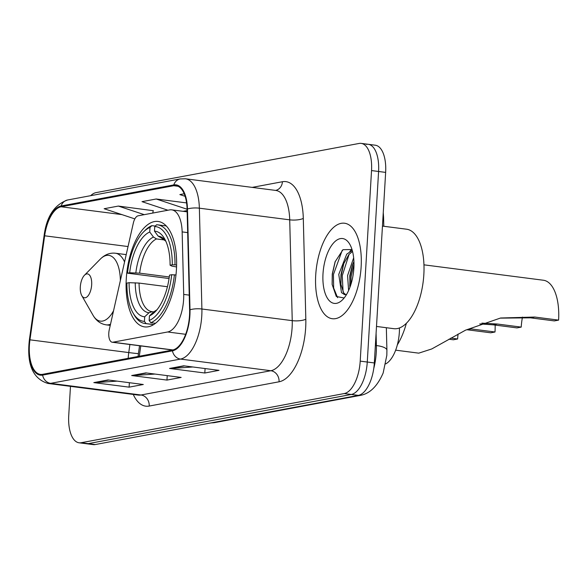 <?xml version="1.0" encoding="UTF-8"?>
<svg xmlns="http://www.w3.org/2000/svg" width="588" height="588" viewBox="0 0 588 588"><rect width="100%" height="100%" fill="white"/><g stroke="black" fill="none" stroke-linecap="round" stroke-linejoin="round"><path stroke-width="0.88" d="M183.618 299.549A30.084 13.891 -82.7 0 0 183.713 294.419L182.148 231.9A30.084 13.891 -82.7 0 0 171.703 209.85A30.084 13.891 -82.7 0 0 169.631 209.909L138.151 215.796A10.025 4.63 -82.7 0 0 133.314 223.161L109.272 329.721A10.025 4.63 -82.7 0 0 112.234 342.231A10.025 4.63 -82.7 0 0 112.925 342.209L167.653 331.977A30.084 13.891 -82.7 0 0 183.618 299.549M176.429 269.488A53.155 24.542 -82.7 0 0 158.15 221.463A53.155 24.542 -82.7 0 0 126.273 278.866A53.155 24.542 -82.7 0 0 144.552 326.891A53.155 24.542 -82.7 0 0 176.429 269.488M399.45 327.942A30.084 13.891 97.3 0 1 399.348 332.293A30.084 13.891 97.3 0 1 385.728 363.884M140.767 345.913L139.312 356.247M70.472 386.345L68.73 415.606A30.084 13.891 -82.7 0 0 79.079 442.793L93.191 444.616A30.084 13.891 -82.7 0 0 95.271 444.55L358.364 395.371A30.084 13.891 -82.7 0 0 374.328 362.943L385.647 172.394A30.084 13.891 -82.7 0 0 375.298 145.207L368.242 144.295A30.084 13.891 -82.7 0 0 366.162 144.361M79.079 442.793A30.084 13.891 -82.7 0 0 81.159 442.727L344.245 393.556A30.084 13.891 -82.7 0 0 360.209 361.128L371.535 170.571L378.591 171.483A30.084 13.891 -82.7 0 0 368.242 144.295A30.084 13.891 -82.7 0 1 378.591 171.483L367.272 362.039L378.591 171.483L385.647 172.394M344.245 393.556L351.308 394.46A30.084 13.891 -82.7 0 0 367.272 362.039A30.084 13.891 -82.7 0 1 351.308 394.46L88.215 443.639L351.308 394.46L358.364 395.371M86.135 443.705A30.084 13.891 -82.7 0 0 88.215 443.639A30.084 13.891 -82.7 0 1 86.135 443.705M361.142 266.731A48.135 22.226 -82.7 0 0 344.583 223.234A48.135 22.226 -82.7 0 0 315.712 275.221A48.135 22.226 -82.7 0 0 332.271 318.718A48.135 22.226 -82.7 0 0 361.142 266.731A48.135 22.226 -82.7 0 0 344.583 223.234A48.135 22.226 -82.7 0 0 315.712 275.221A48.135 22.226 -82.7 0 0 332.271 318.718A48.135 22.226 -82.7 0 0 361.142 266.731M189.52 315.455A32.09 14.818 97.3 0 1 172.49 350.044L42.645 374.313A32.09 14.818 97.3 0 1 40.432 374.387A32.09 14.818 97.3 0 1 29.951 339.827L44.644 235.795A32.09 14.818 97.3 0 1 61.115 206.763L173.739 185.712A32.09 14.818 97.3 0 1 175.952 185.646A32.09 14.818 97.3 0 1 187.087 209.174L189.615 309.986A32.09 14.818 97.3 0 1 189.52 315.455M189.895 315.389A32.891 15.192 -82.7 0 0 189.998 309.78L187.469 208.968A32.891 15.192 -82.7 0 0 173.783 184.919L61.159 205.969A32.891 15.192 -82.7 0 0 44.276 235.729L29.584 339.761A32.891 15.192 -82.7 0 0 42.601 375.107L172.438 350.838A32.891 15.192 -82.7 0 0 189.895 315.389M117.13 381.127L95.05 382.641A8.026 7.041 -100.6 0 1 93.815 382.604L129.11 387.154L143.303 384.501L108.016 379.951L93.815 382.604M129.375 382.707L129.11 387.154M192.842 366.978L170.763 368.492A8.026 7.041 -100.6 0 1 169.528 368.456L204.815 373.005L219.015 370.352L183.721 365.802L169.528 368.456M205.08 368.558L204.815 373.005M154.989 374.056L132.903 375.57A8.026 7.041 -100.6 0 1 131.675 375.534L166.963 380.083L181.155 377.43L145.868 372.88L131.675 375.534M167.227 375.629L166.963 380.083M371.535 170.571A30.084 13.891 -82.7 0 0 361.186 143.384A30.084 13.891 -82.7 0 0 359.106 143.45L96.013 192.629A30.084 13.891 -82.7 0 0 90.684 195.672M184.22 193.761L179.855 194.577L185.154 196.326M153.255 210.695L118.342 206.072L104.149 208.725L134.85 218.898M186.594 202.919L156.195 199.001L142.002 201.655L167.911 210.232M183.111 211.32L187.124 210.57M156.195 199.001L187.094 209.232M152.733 213.069L153.284 210.577M118.342 206.072L144.251 214.657M376.496 326.443L393.776 328.677A50.142 23.152 -82.7 0 0 423.845 274.522A50.142 23.152 -82.7 0 0 406.602 229.21L382.457 226.101M348.596 290.509L347.581 275.537L353.653 257.809M349.919 287.297L349.786 275.823L352.322 265.217L353.925 261.491M346.604 294.375A22.667 10.466 -82.7 0 1 345.92 294.551L344.568 294.632L341.481 292.64L338.761 274.398L346.729 254.163L352.271 250.4M345.693 294.595L343.686 292.927L340.805 284.004L340.966 274.684L343.502 264.078L348.941 254.442L352.55 251.451M353.858 268.091A32.7 15.097 -82.7 0 0 349.794 244.292A32.7 15.097 -82.7 0 0 333.631 242.888A32.7 15.097 -82.7 0 0 322.996 273.861A32.7 15.097 -82.7 0 0 342.65 299.674A32.7 15.097 -82.7 0 0 353.858 268.091M352.006 249.525L342.995 249.687L335.079 261.858L332.257 274.037L332.139 284.43L336.299 296.492L343.789 297.925M337.615 297.697L333.653 288.002L333.44 274.522L342.231 250.297M343.098 292.074L342.26 275.662L349.125 254.229M350.779 284.812L351.087 276.801L353.976 263.887M332.161 284.666L332.338 274.383L335.263 261.366M340.93 285.092L341.158 275.522L343.899 263.049M349.816 251.473L351.705 249.283M349.757 286.231L349.985 276.654L352.719 264.188M522.489 317.094A35.104 16.207 -82.7 0 0 521.218 327.104L516.962 327.898L493.134 324.826L479.757 323.914M481.895 323.128L497.389 324.032L521.218 327.104M395.643 350.169L418.752 353.153L431.746 348.956L465.534 330.169L500.572 318.005L534.771 317.042L558.6 320.115L554.344 320.908L530.508 317.836L500.366 318.123M169.05 278.521L127.486 273.177A47.738 22.043 -82.7 0 1 143.421 232.062A47.738 22.043 -82.7 0 1 150.013 227.409L149.742 232.003A43.122 19.911 -82.7 0 0 129.676 272.766L139.657 273.148L169.278 276.97M164.809 240L156.504 238.926L153.475 237.06L149.742 232.003M172.284 264.798L174.996 264.85A49.745 22.969 -82.7 0 0 157.716 224.844A49.745 22.969 -82.7 0 0 156.629 224.763L154.747 226.527A47.738 22.043 -82.7 0 1 172.284 264.798L170.094 265.21A43.122 19.911 -82.7 0 0 164.581 238.757A43.122 19.911 -82.7 0 0 154.475 231.121L158.201 236.17L161.612 238.089M176.554 266.945L171.931 266.129L170.094 265.21M397.326 344.899A55.154 25.468 -82.7 0 0 406.389 323.224M134.064 314.771A49.745 22.969 -82.7 0 0 144.993 323.51A49.745 22.969 -82.7 0 0 146.074 323.598L144.435 321.371A47.738 22.043 -82.7 0 1 132.998 312.904L134.064 314.771M153.644 324.569L146.074 323.598M150.013 227.409L151.895 225.645A49.745 22.969 -82.7 0 0 144.927 230.525L143.421 232.062M151.895 225.645L155.232 226.071M174.996 264.85L176.606 265.056M167.426 286.731L139.069 283.071L129.088 282.688L126.898 283.1A47.738 22.043 -82.7 0 0 132.998 312.904M129.088 282.688A43.122 19.911 -82.7 0 0 144.707 316.778L144.435 321.371M129.676 272.766L127.486 273.177M154.475 231.121L154.747 226.527M144.707 316.778L148.977 312.757L152.182 311.691L153.689 311.89M139.069 283.071A37.103 17.133 -82.7 0 0 151.961 311.669L152.182 311.691M175.974 274.978L171.696 274.728A47.738 22.043 -82.7 0 1 149.161 320.489L150.807 322.709A49.745 22.969 -82.7 0 0 174.408 274.772M150.807 322.709L155.445 323.304M149.161 320.489L149.433 315.896A43.122 19.911 -82.7 0 0 155.159 311.794A43.122 19.911 -82.7 0 0 169.506 275.133L171.696 274.728M156.959 309.78L153.711 311.875L149.433 315.896M558.6 320.115A44.129 20.374 -82.7 0 0 543.422 280.241L423.963 264.835M458.081 334.043A35.104 16.207 -82.7 0 0 457.626 338.989L453.363 339.783L448.923 339.21M450.827 338.115L457.626 338.989M495 332L490.745 332.801L466.916 329.728L471.172 328.927L495 332A44.129 20.374 -82.7 0 0 495.155 325.083M80.313 286.9A12.032 5.557 -82.7 0 0 81.805 295.661A12.032 5.557 -82.7 0 0 87.759 296.176A12.032 5.557 -82.7 0 0 91.669 284.776A12.032 5.557 -82.7 0 0 84.437 275.272A12.032 5.557 -82.7 0 0 80.313 286.9M183.713 294.419L189.24 295.132M182.148 231.9L187.675 232.613M112.925 342.209L172.938 349.948M167.653 331.977L185.654 334.3M373.762 368.478A40.116 18.522 -82.7 0 0 376.261 352.381A40.116 18.522 -82.7 0 0 376.386 345.538L375.372 345.413M356.416 395.739A20.058 17.596 79.4 0 0 359.841 395.481L215.046 422.551L210.732 422.97M374.328 362.943L360.209 361.128M95.271 444.55L81.159 442.727M386.345 327.714L386.911 350.228A20.058 5.645 178.6 0 0 376.386 345.538L376.085 333.44M383.258 212.599L383.582 217.376A20.058 5.645 178.6 0 0 383.053 216.134M211.621 422.801A20.058 17.596 79.4 0 0 215.046 422.551M29.951 339.827L128.765 352.572A32.09 14.818 -82.7 0 0 128.206 358.129A32.09 14.818 -82.7 0 0 128.191 358.327M129.897 344.509L128.765 352.572A18.052 0.419 8 0 0 138.43 353.564L138.07 356.482M252.179 187.388L282.431 181.729A50.142 23.152 97.3 0 1 303.298 218.383L305.819 319.196A50.142 23.152 97.3 0 1 279.065 381.788L149.22 406.058A10.025 8.798 79.4 0 0 140.988 394.996L270.825 370.727A40.116 18.522 -82.7 0 0 292.118 327.494A40.116 18.522 -82.7 0 0 292.236 320.651L289.715 219.839A40.116 18.522 -82.7 0 0 275.794 190.431L185.448 178.781A40.116 18.522 97.3 0 1 199.369 208.189A10.025 2.822 178.6 0 0 187.469 208.968M149.22 406.058A50.142 23.152 97.3 0 1 133.263 394.445M138.217 395.085A40.116 18.522 -82.7 0 0 140.988 394.996L50.642 383.347A40.116 18.522 97.3 0 1 47.871 383.435L138.217 395.085M303.298 218.383A10.025 2.822 -1.4 0 1 289.715 219.839L199.369 208.189L201.897 309.001A40.116 18.522 97.3 0 1 201.772 315.844A40.116 18.522 97.3 0 1 180.487 359.077A10.025 8.798 -100.6 0 1 172.438 350.838M189.998 309.78A10.025 2.822 178.6 0 1 201.897 309.001L292.236 320.651A10.025 2.822 -1.4 0 0 305.819 319.196M185.448 178.781L180.244 178.936A10.025 8.798 79.4 0 0 173.783 184.919M61.159 205.969A10.025 8.798 -100.6 0 1 67.627 199.986C54.397 204.653 46.555 216.546 44.093 235.656L29.4 339.688C26.57 364.119 32.73 378.701 47.871 383.435M42.601 375.107A10.025 8.798 79.4 0 0 50.642 383.347L180.487 359.077L270.825 370.727A10.025 8.798 79.4 0 1 279.065 381.788M275.647 190.409A10.025 8.798 79.4 0 0 282.431 181.729M61.115 206.763L121.885 214.605M44.644 235.795L128.037 246.548M173.739 185.712L178.083 186.278M132.903 375.57L146.713 372.99M170.763 368.492L184.573 365.912M95.05 382.641L108.861 380.061M156.504 238.926A37.103 17.133 -82.7 0 0 139.657 273.148M165.801 241.161L161.457 238.066A37.103 17.133 -82.7 0 0 161.237 238.044M135.247 282.799A38.573 17.809 -82.7 0 0 148.977 312.757M153.475 237.06A38.573 17.809 -82.7 0 0 135.835 272.876M165.765 241.073A38.573 17.809 -82.7 0 0 158.201 236.17M153.711 311.875A38.573 17.809 -82.7 0 0 156.893 309.854M497.389 324.032L493.134 324.826M534.771 317.042L530.508 317.836M81.805 295.661L93.051 315.3A33.163 15.317 -82.7 0 0 113.543 310.78M110.25 325.37L106.2 324.848A36.103 16.67 -82.7 0 0 110.507 324.231M124.56 261.954A36.103 16.67 -82.7 0 0 115.439 253.23C109.853 252.634 104.811 254.597 100.298 259.132A33.163 15.317 -82.7 0 1 120.349 280.616M171.703 209.85L187.153 211.842M112.234 342.231L172.629 350.022M386.911 350.228L386.823 355.343L383.141 373.035C377.312 386.441 369.551 393.923 359.841 395.481M383.582 217.376L383.802 226.27M180.244 178.936L67.627 199.986M361.186 143.384L368.242 144.295M139.532 345.751L138.43 353.564M153.571 324.62L144.993 323.51M166.294 225.946L157.716 224.844M106.2 324.848C100.651 324.01 96.27 320.827 93.051 315.3M126.214 254.619L115.439 253.23M84.437 275.272L100.298 259.132"/></g></svg>
